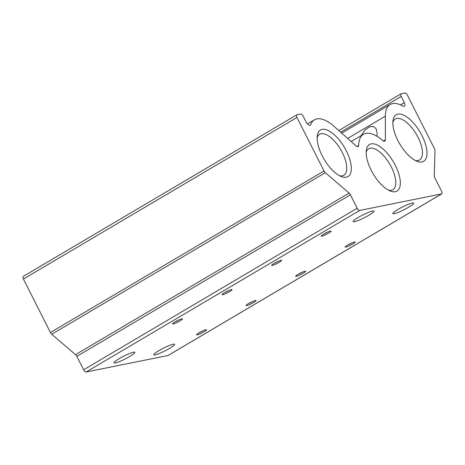 <?xml version="1.0" encoding="UTF-8"?>
<svg xmlns="http://www.w3.org/2000/svg" width="465" height="465" viewBox="0 0 465 465"><rect width="100%" height="100%" fill="white"/><g stroke="black" fill="none" stroke-linecap="round" stroke-linejoin="round"><path stroke-width="0.7" d="M361.166 135.641L364.711 130.281L369.512 126.742L373.773 126.59L376.243 129.014L377.167 133.467L376.923 136.251M412.298 203.013A11.671 1.569 -26.8 0 1 413.67 203.095A11.671 1.569 -26.8 0 1 406.288 208.535A11.671 1.569 -26.8 0 1 394.204 213.697A11.671 1.569 -26.8 0 1 392.832 213.615A11.671 1.569 -26.8 0 1 400.214 208.175A11.671 1.569 -26.8 0 1 412.298 203.013M372.587 211.023A11.671 1.569 -26.8 0 1 373.959 211.104A11.671 1.569 -26.8 0 1 366.577 216.545A11.671 1.569 -26.8 0 1 354.493 221.706A11.671 1.569 -26.8 0 1 353.121 221.625A11.671 1.569 -26.8 0 1 360.503 216.184A11.671 1.569 -26.8 0 1 372.587 211.023M173.195 344.228A11.671 1.569 -26.8 0 1 174.561 344.309A11.671 1.569 -26.8 0 1 167.185 349.75A11.671 1.569 -26.8 0 1 155.101 354.911A11.671 1.569 -26.8 0 1 153.729 354.83A11.671 1.569 -26.8 0 1 161.111 349.389A11.671 1.569 -26.8 0 1 173.195 344.228M133.484 352.238A11.671 1.569 -26.8 0 1 134.856 352.319A11.671 1.569 -26.8 0 1 127.474 357.759A11.671 1.569 -26.8 0 1 115.39 362.921A11.671 1.569 -26.8 0 1 114.018 362.84A11.671 1.569 -26.8 0 1 121.4 357.399A11.671 1.569 -26.8 0 1 133.484 352.238M330.452 231.082A5.557 0.75 -26.8 0 1 331.01 231.053A5.557 0.75 -26.8 0 1 327.912 233.535A5.557 0.75 -26.8 0 1 321.838 236.168A5.557 0.75 -26.8 0 1 321.181 236.017A5.557 0.75 -26.8 0 1 325.023 233.366A5.557 0.75 -26.8 0 1 330.452 231.082M323.867 234.005A4.354 0.587 153.2 0 0 327.802 232.018M280.906 260.342A5.557 0.75 -26.8 0 1 281.47 260.313A5.557 0.75 -26.8 0 1 278.366 262.795A5.557 0.75 -26.8 0 1 272.292 265.428A5.557 0.75 -26.8 0 1 271.641 265.277A5.557 0.75 -26.8 0 1 275.483 262.626A5.557 0.75 -26.8 0 1 280.906 260.342M274.321 263.266A4.354 0.587 153.2 0 0 278.262 261.278M231.367 289.602A5.557 0.75 -26.8 0 1 231.925 289.573A5.557 0.75 -26.8 0 1 228.827 292.055A5.557 0.75 -26.8 0 1 222.747 294.694A5.557 0.75 -26.8 0 1 222.096 294.537A5.557 0.75 -26.8 0 1 225.938 291.886A5.557 0.75 -26.8 0 1 231.367 289.602M224.781 292.526A4.354 0.587 153.2 0 0 228.716 290.538M181.821 318.862A5.557 0.75 -26.8 0 1 182.379 318.833A5.557 0.75 -26.8 0 1 179.281 321.315A5.557 0.75 -26.8 0 1 173.207 323.954A5.557 0.75 -26.8 0 1 172.55 323.797A5.557 0.75 -26.8 0 1 176.392 321.146A5.557 0.75 -26.8 0 1 181.821 318.862M175.235 321.786A4.354 0.587 153.2 0 0 179.17 319.798M354.481 241.98A5.557 0.75 -26.8 0 1 355.045 241.951A5.557 0.75 -26.8 0 1 351.941 244.439A5.557 0.75 -26.8 0 1 345.867 247.072A5.557 0.75 -26.8 0 1 345.216 246.921A5.557 0.75 -26.8 0 1 349.058 244.265A5.557 0.75 -26.8 0 1 354.481 241.98M347.896 244.91A4.354 0.587 153.2 0 0 351.836 242.922M304.941 271.24A5.557 0.75 -26.8 0 1 305.499 271.211A5.557 0.75 -26.8 0 1 302.401 273.699A5.557 0.75 -26.8 0 1 296.321 276.332A5.557 0.75 -26.8 0 1 295.67 276.181A5.557 0.75 -26.8 0 1 299.512 273.525A5.557 0.75 -26.8 0 1 304.941 271.24M298.356 274.17A4.354 0.587 153.2 0 0 302.291 272.182M255.395 300.506A5.557 0.75 -26.8 0 1 255.953 300.477A5.557 0.75 -26.8 0 1 252.855 302.959A5.557 0.75 -26.8 0 1 246.781 305.592A5.557 0.75 -26.8 0 1 246.125 305.441A5.557 0.75 -26.8 0 1 249.967 302.785A5.557 0.75 -26.8 0 1 255.395 300.506M248.81 303.43A4.354 0.587 153.2 0 0 252.745 301.442M205.85 329.766A5.557 0.75 -26.8 0 1 206.414 329.737A5.557 0.75 -26.8 0 1 203.31 332.219A5.557 0.75 -26.8 0 1 197.236 334.852A5.557 0.75 -26.8 0 1 196.585 334.701A5.557 0.75 -26.8 0 1 200.421 332.045A5.557 0.75 -26.8 0 1 205.85 329.766M199.264 332.69A4.354 0.587 153.2 0 0 203.199 330.702M371.175 170.213A27.034 11.764 -120.6 0 1 366.315 150.294A27.034 11.764 -120.6 0 1 377.754 145.254A27.034 11.764 -120.6 0 1 395.32 165.342A27.034 11.764 -120.6 0 1 390.385 191.045A27.034 11.764 -120.6 0 1 371.175 170.213M388.606 190.226A23.802 10.358 59.4 0 0 392.849 189.749A23.802 10.358 59.4 0 0 391.373 167.109A23.802 10.358 59.4 0 0 368.64 148.759A23.802 10.358 59.4 0 0 366.176 152.241M322.158 155.729A27.034 11.764 -120.6 0 1 317.299 135.809A27.034 11.764 -120.6 0 1 328.732 130.77A27.034 11.764 -120.6 0 1 346.297 150.858A27.034 11.764 -120.6 0 1 341.362 176.561A27.034 11.764 -120.6 0 1 322.158 155.729M339.59 175.741A23.802 10.358 59.4 0 0 343.827 175.264A23.802 10.358 59.4 0 0 342.356 152.625A23.802 10.358 59.4 0 0 319.618 134.275A23.802 10.358 59.4 0 0 317.153 137.756M397.854 140.459A27.034 11.764 -120.6 0 1 392.995 120.54A27.034 11.764 -120.6 0 1 404.428 115.5A27.034 11.764 -120.6 0 1 421.993 135.588A27.034 11.764 -120.6 0 1 417.059 161.291A27.034 11.764 -120.6 0 1 397.854 140.459M415.286 160.471A23.802 10.358 59.4 0 0 419.523 159.995A23.802 10.358 59.4 0 0 418.047 137.355A23.802 10.358 59.4 0 0 395.314 119.005A23.802 10.358 59.4 0 0 392.849 122.487M86.106 372.012L168.01 355.493A2.778 1.209 59.4 0 0 168.179 355.429L441.75 193.858A2.778 1.209 -120.6 0 1 441.576 193.922L359.678 210.442A2.778 1.209 -120.6 0 1 357.196 208.233L83.624 369.803A2.778 1.209 59.4 0 0 86.106 372.012L359.678 210.442M400.51 104.892L404.347 102.626L401.225 96.447A2.778 1.209 -120.6 0 1 401.057 93.802A2.778 1.209 -120.6 0 1 401.225 93.738L404.951 92.988A2.778 1.209 -120.6 0 1 407.433 95.197L434.455 148.695A2.778 1.209 -120.6 0 1 434.973 150.561L434.275 175.91A2.778 1.209 -120.6 0 0 434.787 177.775L441.576 191.214A2.778 1.209 -120.6 0 1 441.75 193.858M404.347 102.626A4.499 1.959 -120.6 0 1 404.335 106.276A4.499 1.959 -120.6 0 1 403.196 106.258A38.903 16.932 59.4 0 0 390.141 104.526A38.903 16.932 59.4 0 0 385.351 116.174L385.357 139.814A4.447 1.936 -120.6 0 1 384.811 141.145A4.447 1.936 -120.6 0 1 382.922 140.686A38.903 16.932 59.4 0 0 363.467 134.28A38.903 16.932 59.4 0 0 358.678 145.574A4.447 1.936 -120.6 0 1 358.155 146.522A4.447 1.936 -120.6 0 1 355.894 145.754L334.225 126.486A38.903 16.932 59.4 0 0 314.445 119.796A38.903 16.932 59.4 0 0 310.591 124.94A4.499 1.959 -120.6 0 1 310.277 125.254A4.499 1.959 -120.6 0 1 306.319 122.4L303.197 116.221A2.778 1.209 -120.6 0 0 300.716 114.012L296.99 114.768A2.778 1.209 -120.6 0 0 296.821 114.832A2.778 1.209 -120.6 0 0 296.99 117.471L324.018 170.975A2.778 1.209 -120.6 0 0 325.308 172.684L349.116 193.085A2.778 1.209 -120.6 0 1 350.407 194.794L76.835 356.364L83.624 369.803M76.835 356.364A2.778 1.209 59.4 0 0 75.545 354.656L349.116 193.085M23.424 276.332A2.778 1.209 59.4 0 0 23.25 276.402A2.778 1.209 59.4 0 0 23.424 279.041L50.447 332.539A2.778 1.209 59.4 0 0 51.737 334.254L75.545 354.656M350.407 194.794L357.196 208.233M309.853 125.376L310.591 124.94M357.074 146.522L358.678 145.574M168.01 355.493L441.576 193.922M325.308 172.684L51.737 334.254M50.447 332.539L324.018 170.975M296.99 117.471L23.424 279.041M383.375 140.982L385.357 139.814M385.351 116.174L347.657 138.43M401.225 96.447L340.665 132.217M314.445 119.796L307.441 123.934M363.467 134.28L351.162 141.546M390.141 104.526L341.699 133.135M296.821 114.832L23.25 276.402M401.057 93.802L338.811 130.566"/></g></svg>
